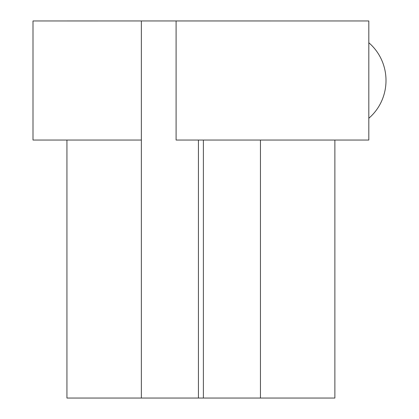 <?xml version="1.0" encoding="UTF-8"?>
<svg xmlns="http://www.w3.org/2000/svg" width="419" height="419" viewBox="0 0 419 419"><rect width="100%" height="100%" fill="white"/><g stroke="black" fill="none" stroke-linecap="round" stroke-linejoin="round"><path stroke-width="0.63" d="M200.905 140.046L368.814 140.046L368.814 20.96L176.095 20.96L176.095 140.046L200.905 140.046M66.935 20.95L141.365 20.95L32.996 20.96L32.996 140.046L141.365 140.046L141.365 20.95L334.875 20.96M368.814 42.748A48.997 47.41 90 0 1 386.004 80.5A48.997 47.41 90 0 1 368.814 118.252M66.935 140.046L66.935 398.05L141.365 398.05L141.365 140.046L141.365 398.05L198.428 398.05L198.428 140.046M260.45 140.046L260.45 398.05L334.875 398.05L334.875 140.046M260.45 398.05L198.428 398.05M203.388 140.046L203.388 398.05"/></g></svg>
